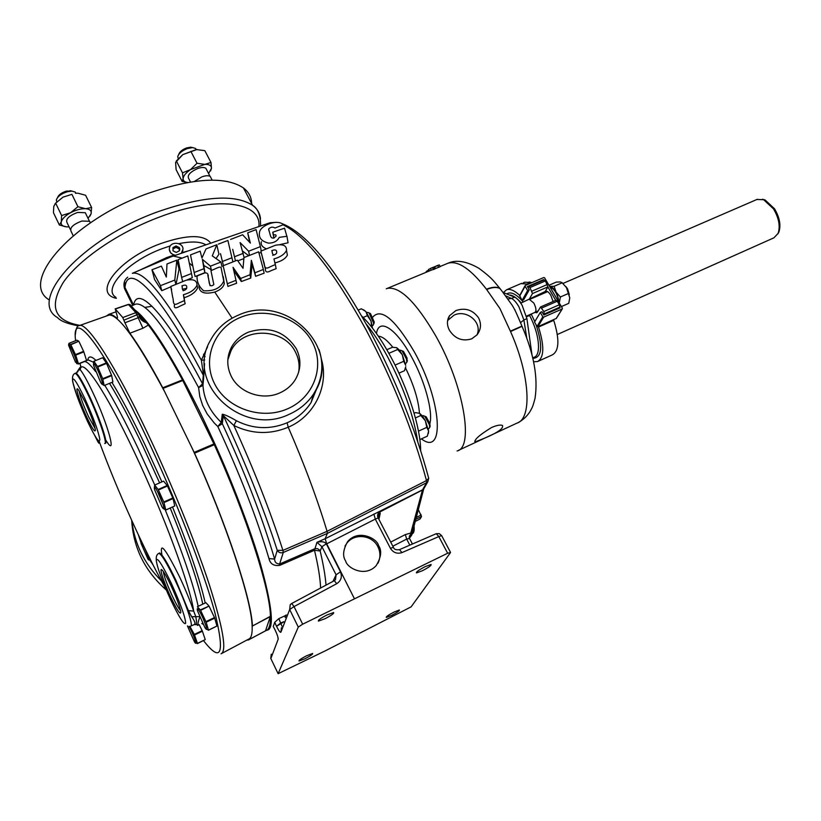 <?xml version="1.0" encoding="UTF-8"?>
<svg xmlns="http://www.w3.org/2000/svg" width="821" height="821" viewBox="0 0 821 821"><rect width="100%" height="100%" fill="white"/><g stroke="black" fill="none" stroke-linecap="round" stroke-linejoin="round"><path stroke-width="1.23" d="M286.868 236.304L279.263 237.361C277.313 241.148 273.762 243.067 268.611 243.139C261.519 241.374 258.492 237.782 259.528 232.343C260.041 225.826 276.872 218.663 283.491 224.615L275.004 228.043C272.664 226.596 270.53 226.945 268.611 229.08L270.366 235.453C271.32 238.685 273.229 238.921 276.082 236.15C276.236 234.755 275.445 234.416 273.701 235.155L272.746 232.22L284.538 228.187L286.868 236.304M261.406 241.743C260.514 244.596 262.176 246.967 266.384 248.855M280.115 244.545L288.058 242.79L286.94 236.161M186.624 288.376L183.052 289.105M182.19 286.58L181.903 285.913C185.433 284.446 187.044 285.103 186.726 287.873L186.47 288.766C182.744 292.738 182.088 288.756 182.19 286.58M186.059 280.259C193.489 278.791 197.132 280.443 196.968 285.215C194.977 289.556 190.451 292.728 183.411 294.729L184.407 300.609L179.214 302.836C171.548 307.475 174.083 300.024 172.697 297.376L170.768 286.467L186.059 280.259M174.463 304.796C173.734 308.265 175.602 308.696 180.045 306.11L185.187 303.729L185.023 303.062M184.684 301.718L184.161 297.736C191.139 295.498 195.624 292.214 197.615 287.894L197.019 284.774M275.138 254.479L272.716 255.352M272.12 251.247L271.792 250.6C275.435 249.245 277.057 250.005 276.646 252.868L276.503 253.309C273.126 257.086 272.182 253.32 272.12 251.247M275.456 245.243C283.071 243.847 286.755 245.571 286.508 250.426C284.548 254.294 280.361 257.127 273.937 258.933L275.343 264.578L270.407 266.661C263.192 271.094 265.142 263.993 263.572 261.489L260.873 251.123L275.456 245.243M265.347 268.631C265.357 271.679 266.24 273.28 271.187 270.612L276.143 268.672L275.343 264.578M274.778 262.956C281.275 261.365 285.472 258.748 287.381 255.115L286.796 251.965M197.061 275.948L204.952 272.859C207.415 272.705 208.513 274.193 208.226 277.334C209.293 279.735 208.483 289.115 213.84 284.589L210.925 270.54C214.035 269.852 220.285 265.552 221.106 267.749L223.712 281.039C220.746 288.058 214.045 291.301 203.618 290.778C198.99 286.755 196.794 281.819 197.03 275.989L197.061 275.948M210.022 285.677L207.816 275.343M344.974 546.088L347.006 543.009C354.693 532.921 372.395 535.076 377.886 546.714C380.564 552.246 380.595 557.736 377.978 563.206M345.692 561.061C346.903 567.793 364.976 577.892 376.151 565.659C381.242 557.233 382.022 550.522 378.512 545.534C377.321 538.658 358.5 528.703 347.663 541.583C343.045 549.742 342.388 556.238 345.692 561.061M205.086 356.694L203.536 354.231M231.183 376.121C239.065 392.756 262.402 400.843 279.684 392.961C286.262 390.067 291.393 385.747 295.098 380C301.081 369.84 301.481 359.424 296.309 348.751C284.979 331.386 269.062 325.824 248.558 332.095C241.046 335.266 235.37 340.263 231.543 347.088C226.658 356.571 226.545 366.248 231.183 376.121M227.838 359.814L231.101 350.588C242.934 326.512 284.138 327.774 295.509 352.209C298.803 358.685 299.829 365.427 298.587 372.436M79.124 390.827C79.976 396.081 83.106 404.671 88.504 416.586L95.123 428.47M87.067 417.745C92.373 428.829 95.133 432.913 95.359 430.019C94.436 424.395 91.039 415.108 85.168 402.167L78.375 389.811C74.126 384.29 79.832 402.464 87.067 417.745M325.116 618.685C331.468 615.36 334.301 613.308 333.603 612.548L326.984 614.95C320.58 618.295 317.748 620.348 318.456 621.107L325.116 618.685M305.104 658.688C310.574 655.815 313.068 654.08 312.596 653.475L306.561 655.784C301.061 658.668 298.557 660.412 299.049 661.008L305.104 658.688M391.74 615.34C397.21 612.445 399.765 610.67 399.375 610.013L393.967 612.086C388.466 614.991 385.911 616.766 386.301 617.413L391.74 615.34M422.363 570.759C428.726 567.414 431.63 565.33 431.076 564.489L425.216 566.613C418.823 569.979 415.908 572.073 416.483 572.904L422.363 570.759M163.266 571.416C163.933 576.075 166.909 584.183 172.184 595.759C175.868 603.568 178.67 608.535 180.589 610.65M170.624 596.846C177.079 610.249 180.476 615.34 180.825 612.117C179.973 606.965 176.751 598.252 171.148 585.978C167.525 578.302 164.682 573.171 162.63 570.595C158.289 565.105 163.266 581.247 170.624 596.846M210.987 162.466L204.829 164.385L197.03 163.256L190.544 169.588L182.488 172.851L176.351 160.937L182.806 154.625L175.612 162.384L176.105 169.639L182.17 181.451L187.527 182.467C184.602 182.108 183.114 180.846 183.114 178.701C183.401 175.817 185.874 172.779 190.544 169.588L204.829 164.385C209.283 164.241 211.49 165.555 211.459 168.315L210.987 162.466L204.819 150.654L196.27 149.545L195.511 148.427L192.607 147.595L187.26 148.601C181.821 150.828 178.639 153.527 177.746 156.708L178.198 158.474M192.607 147.595L190.698 147.185L186.398 147.996C182.077 149.75 179.532 151.906 178.752 154.44M76.004 193.212L75.214 192.073L71.991 191.119L67.558 191.683C61.339 193.643 57.603 196.393 56.362 199.934L56.711 201.73M72.217 191.129L66.491 191.098C61.606 192.637 58.609 194.803 57.511 197.615M68.636 345.364C67.722 339.884 76.384 358.274 76.805 362.759L75.481 362.184L68.636 345.364M70.668 344.43L78.785 341.218L76.948 340.171L68.892 343.363L70.863 344.758L75.706 355.134L78.518 363.99L76.62 363.539M93.491 363.549L93.892 361.25L97.504 366.484L102.707 378.697L104.154 385.552L102.204 384.218M97.504 366.484L106.32 362.913L106.586 363.426L97.761 366.987M96.765 368.167C101.352 377.085 104.606 389.01 100.685 382.412L93.645 365.591C93.009 362.174 94.046 363.026 96.765 368.167M154.399 487.376L154.646 485.078L158.155 489.49L163.8 501.98L165.791 509.974L163.595 508.733M158.155 489.49L167.186 485.509L167.463 486.001L158.432 489.983M157.478 491.389C162.517 500.523 166.447 514.213 161.901 506.701L154.584 489.716C153.835 486.104 154.8 486.658 157.478 491.389L163.266 505.048M197.409 606.832L200.498 610.136L206.174 622.215L208.462 630.118L206.317 629.173M200.375 609.921L209.027 606.083L200.622 610.362M199.821 611.871C204.614 620.112 209.232 634.5 204.85 627.439L197.461 610.742C196.794 607.704 197.574 608.084 199.821 611.871M188.963 626.32C193.027 632.919 198.364 648.036 194.454 641.817L187.424 625.91M189.867 626.32L194.331 634.428L197.44 643.377L195.593 643.13M98.859 441.164L98.848 443.166L98.11 442.201L94.805 435.623M99.526 442.293L100.224 444.192M762.442 199.246L765.1 199.985L774.501 208.75C779.642 217.462 781.099 225.231 778.883 232.045L777.887 233.872M557.336 334.496L773.946 237.813L778.103 233.38C780.432 226.216 778.893 218.058 773.495 208.883L763.612 199.677L756.89 199.482M135.27 310.317C149.72 320.18 179.286 367.336 208.349 429.773C255.115 528.837 282.711 629.728 266.846 630.179M213.737 443.525L183.001 380.965L214.312 444.725C246.649 516.163 270.109 589.652 270.427 616.273L265.511 630.856L248.27 640.031L265.511 630.856M138.195 312.975L148.344 325.075C158.084 337.677 169.465 355.955 182.467 379.907L183.001 380.965M131.678 520.298C133.371 547.884 144.906 571.118 166.304 590.012M251.667 203.557C251.493 197.214 248.753 192.011 243.437 187.947C225.529 176.105 193.982 177.839 148.796 193.14C73.038 219.679 18.739 281.777 49.137 299.87M135.013 310.04C149.73 321.144 171.107 354.631 199.144 410.479C223.528 460.068 247.039 518.851 259.795 561.677C272.244 605.293 274.388 628.239 266.24 630.497L266.199 630.497M321.329 358.962C329.365 385.131 314.659 416.216 288.233 427.207C270.047 434.781 251.924 434.206 233.852 425.494L223.353 415.611L222.306 423.718L217.832 426.52L214.24 422.989L207.179 413.969L202.674 405.451L199.801 396.605L198.59 387.574C167.412 329.734 146.425 301.923 135.65 304.129L134.993 304.417M220.51 253.679L223.415 265.624L220.51 253.679M232.723 249.348L235.463 260.904L232.723 249.348M259.005 253.217L261.129 252.447M242.534 251.041L248.712 255.711M237.792 260.842L243.878 258.656M227.325 283.748L223.138 265.737L227.93 286.416L236.622 283.245L235.986 280.32L227.325 283.748L227.93 286.416M255.608 276.308L264.116 273.198L263.356 269.462L254.89 272.818L255.608 276.308L252.18 264.27L250.723 278.093L241.343 281.521L233.831 270.786M260.965 251.616L265.07 267.933M229.408 354.231L228.997 353.266M192.832 266.148L189.579 263.254M182.18 258.102L173.272 256.07L171.312 256.737M216.056 258.564L218.94 254.233L216.806 244.74L212.29 255.885L220.962 262.043L221.957 266.527M220.962 262.043L210.453 266.148L202.377 259.303L203.957 268.683L194.156 272.51L195.111 276.523L204.891 272.654L203.834 265.501L211.931 270.13M232.117 318.179L214.753 292.06C220.223 290.07 223.404 287.247 224.297 283.604L223.22 276.523M428.685 478.366L427.803 481.753L426.592 482.707L327.343 533.414L327.076 531.331C317.265 498.85 304.314 464.142 288.233 427.207L287.104 422.784C297.192 418.361 305.176 411.619 311.077 402.547L318.764 383.551M320.611 587.959C320.211 578.261 318.168 565.69 314.484 550.255L316.947 542.332C321.514 541.183 324.644 541.686 326.327 543.841L321.924 546.694L316.947 542.332L325.188 538.72L327.343 533.414L283.276 552.482L282.917 550.398L327.076 531.331L426.489 480.562L428.706 478.274L428.459 477.35M152.08 306.264L144.814 307.393M125.439 282.742L124.464 288.479C123.232 283.604 124.31 279.838 127.686 277.2M139.16 270.427L166.53 257.63L173.929 255.157L175.058 255.454M169.3 249.43L170.624 252.858L173.929 255.157M204.562 363.662L203.711 376.808L201.371 360.224L207.569 346.79M203.711 376.808L202.961 385.418C203.895 399.273 210.002 411.588 221.26 422.363L222.286 414.236C225.005 414.646 229.695 416.811 236.366 420.732C253.155 429.167 270.068 429.845 287.104 422.784M424.467 487.582L422.456 490.004L379.538 512.13L377.783 514.788L378.091 517.948C377.085 515.537 377.588 513.536 379.6 511.955L380.236 513.32L378.522 514.962L378.255 518.092M161.942 555.068C159.387 540.823 165.329 548.233 179.778 577.307C185.474 589.499 190.113 600.767 193.684 611.101L195.655 616.284C197.102 622.646 196.763 625.397 194.649 624.535L198.661 624.863L197.533 625.407M199.513 616.612L191.673 616.735L188.389 610.619L175.827 580.129C167.422 562.611 161.953 553.6 159.418 553.118L159.284 553.19M104.914 443.453L105.293 443.299C108.444 444.017 99.382 417.027 88.945 395.004C82.829 382.155 78.59 374.91 76.199 373.247L79.914 367.582M80.735 365.653L80.212 369.666L78.652 370.158M190.965 626.002L193.9 624.73C195.809 624.134 195.07 621.466 191.673 616.735M199.78 617.248C197.882 622.246 197.512 624.781 198.661 624.863M107.879 315.51L109.162 315.048C118.481 314.597 137.045 340.284 164.867 392.12L192.34 448.615C226.442 523.408 252.006 601.372 252.16 626.875C252.365 634.181 251.164 638.286 248.537 639.19L221.814 653.403M141.828 542.968C144.886 547.155 151.31 564.109 147.913 559.019L141.099 543.502L141.027 542.25L141.828 542.968M150.161 559.132L149.412 560.107L150.397 559.655M147.133 553.087L150.079 558.834M405.502 363.857L406.877 362.153L406.436 358.982L402.054 350.803L400.412 350.198M402.239 350.885L403.48 351.419L407.052 358.069L407.042 361.692M397.692 349.5L396.697 347.683L399.396 350.095L402.29 354.713L397.692 349.5L388.856 353.317M428.367 429.137L429.722 427.443L429.332 424.652L424.755 416.216L423.154 415.652M424.97 416.309L426.181 416.801L429.906 423.667L429.886 426.941M420.804 415.508L419.685 413.363L422.446 416.001L425.35 420.721L420.804 415.508L415.416 417.94M372.282 325.691L373.073 325.352L373.688 323.269L369.06 312.924L367.592 312.38M369.358 313.058L370.456 313.54L374.222 321.955L373.883 323.566M367.367 315.664L365.92 311.57L371.041 321.073L367.367 315.664L363.118 317.44M543.759 314.884L544.313 313.971L543.83 311.549L540.536 306.982L537.437 312.093L536.698 312.75L534.964 312.401M520.781 303.165L545.749 291.239C547.248 290.921 548.951 292.286 550.84 295.344L553.108 301.492M515.178 310.677L514.941 309.743M529.412 299.419L533.814 303.052C536.185 307.834 536.565 310.954 534.933 312.411L526.435 316.136M531.977 354.805L526.908 318.63L522.135 305.34C519.58 300.999 517.045 298.259 514.562 297.14L502.934 292.358M514.562 297.14L511.534 298.444C513.884 299.634 516.337 302.395 518.893 306.746L523.88 319.964L520.483 322.694M438.794 267.369L437.798 265.635L439.266 264.926L440.302 266.63L434.689 268.878M433.724 267.328L434.791 269.042L431.302 270.13L430.481 268.395L437.798 265.635M449.477 330.36C446.727 325.075 446.757 320.19 449.549 315.685L455.881 310.574C465.209 307.444 472.763 309.856 478.53 317.799C481.558 323.885 481.055 329.57 477.022 334.865L471.706 338.837C462.5 341.639 455.091 338.816 449.477 330.36M486.668 437.224L516.85 423.174C532.234 418.843 530.171 375.597 510.539 331.54L499.927 308.542L486.453 289.238C470.823 269.042 458.026 260.36 448.061 263.202L446.809 263.715M491.656 427.464C496.879 425.237 500.482 424.57 502.462 425.473C503.735 428.346 497.906 432.523 484.985 438.004L475.092 441.944C474.189 439.615 479.71 434.791 491.656 427.464M476.96 334.937C482.851 322.181 466.246 309.055 454.023 315.182L447.609 320.529M179.83 249.153L179.276 247.542L176.053 245.951L172.933 247.603L173.036 250.857L176.269 252.447L179.389 250.785L179.83 249.153M179.327 249.368L179.276 247.542L176.053 245.951L172.933 247.603L173.036 250.857L176.269 252.447L179.389 250.785L179.327 249.368M181.297 253.309L183.011 249.122C183.134 242.513 171.456 240.943 169.588 247.326L169.29 249.276C169.721 252.663 171.835 254.664 175.643 255.259M90.454 222.768L89.602 221.27L81.884 221.034C72.915 224.41 69.364 227.94 71.232 231.614L73.192 235.689M86.143 214.466L85.281 212.711L77.646 212.434C68.8 215.738 65.311 219.238 67.168 222.912L70.401 229.593M90.32 222.737L89.746 221.557M211.069 178.034L210.258 176.484C208.565 175.386 205.794 175.499 201.935 176.833L194.433 181.39M206.646 169.814L205.835 168.264C204.152 167.156 201.412 167.248 197.615 168.551C189.897 172.112 186.962 175.489 188.789 178.68L190.493 181.975M210.915 177.746L210.412 176.782M565.731 286.426L567.506 288.694L569.312 294.616M560.384 296.997L559.378 302.467L556.063 292.153L560.384 296.997L568.44 293.477L569.774 297.91L566.48 287.617L561.944 282.506M549.629 286.416L554.124 286.283L562.169 282.804L560.404 281.942L556.299 282.106L548.962 285.277M551.404 287.545C555.714 290.788 558.218 295.724 558.937 302.364M554.124 286.283L556.063 292.153C553.98 288.705 551.958 286.806 550.019 286.437L549.598 286.365M568.44 293.477L566.48 287.617L562.169 282.804M569.774 297.91L568.748 303.349L561.4 306.572M528.365 284.138L520.955 283.604M538.176 361.271L552.369 354.867C559.214 350.854 559.676 339.34 553.734 320.334L553.559 319.78M527.616 290.542L522.084 300.455L523.716 299.747L529.258 289.823L527.616 290.542L525.112 286.211L525.348 285.431L543.759 277.529L544.61 277.837L562.354 308.224L562.128 309.004L543.676 317.122L542.814 316.814L540.28 312.442L541.932 311.713L543.83 315.007L560.096 307.854L559.317 304.755L557.254 301.225L555.817 300.383M544.97 291.937L547.925 286.868L545.411 280.936L544.005 280.135M415.652 519.313L421.471 516.666L420.065 518.995L415.046 521.53M418.32 509.543L420.855 515.188L416.165 517.435M421.471 516.666L420.896 514.428M421.235 516.645L420.855 515.188M182.539 251.544L182.878 250.569M179.296 250.857L179.224 248.948L176.002 247.367L172.964 248.979M176.002 247.367L176.053 245.951M179.224 248.948L179.276 247.542M102.635 357.74L93.892 361.25M106.32 362.913L102.666 357.72M102.707 378.697L111.512 375.105L106.586 363.426M111.512 375.105L111.697 375.649L102.892 379.24M104.154 385.552L112.898 381.981L111.697 375.649M208.893 605.877L205.897 602.676L197.43 606.688M205.938 621.641L214.476 617.556L209.15 606.308M214.476 617.556L214.702 618.131L206.174 622.215M208.462 630.118L216.949 626.033L214.702 618.131M216.949 626.033L208.442 630.251M194.331 634.428L202.161 630.661L199.195 624.678M202.161 630.661L202.397 631.205L194.567 634.972M197.44 643.377L205.24 639.61L202.397 631.205M205.24 639.61L197.471 643.592M167.186 485.509L163.615 481.137L154.646 485.078M163.8 501.98L172.831 497.978L167.463 486.001M172.831 497.978L173.036 498.552L164.015 502.565M165.791 509.974L174.75 505.972L173.036 498.552M174.75 505.972L165.739 510.057M78.785 341.218L70.863 344.758M75.481 354.58L83.609 351.337L78.98 341.546M83.609 351.337L83.834 351.891L75.706 355.134M78.488 363.765L86.564 360.522L83.834 351.891M426.448 272.161L426.222 271.474L428.726 270.017M426.551 272.12L426.222 271.474M429.239 271.002L428.48 269.524L430.502 268.457M429.342 270.961L428.541 269.401M433.57 267.164L435.458 266.404M435.479 266.445L430.481 268.395M439.266 264.926L435.428 266.353M433.498 269.575L432.554 267.81M505.654 295.837L511.534 298.444L507.983 298.957M510.539 331.54L522.033 326.337M502.216 291.455L499.886 288.417C496.715 286.611 492.241 286.878 486.453 289.238M533.609 361.753L537.498 361.579C544.19 357.638 544.518 346.123 538.504 327.066L538.33 326.501M529.627 298.577L532.48 293.538L529.956 287.586L528.755 286.601L528.036 287.719M519.734 295.427C514.51 290.49 510.139 288.592 506.619 289.751L503.345 292.533M546.232 292.245L546.601 291.198M559.737 307.249L559.08 308.306M371.687 327.107L371.041 321.073L372.508 328.154M363.6 309.794L365.92 311.57L361.404 308.799L358.264 310.102M419.685 413.363L415.488 412.624L414.102 413.25M419.839 439.594L427.351 436.156L428.624 431.066L426.787 427.361L418.474 431.148M426.787 427.361L425.35 420.721L428.624 431.066L428.346 433.478M405.646 366.977L404.507 370.712L398.944 373.155M396.697 347.683L392.551 347.242L386.814 349.715M403.727 361.322L402.29 354.713L405.697 365.335L403.727 361.322L395.075 365.088M405.728 366.741L405.369 368.29M141.274 542.312L141.52 541.491M76.199 373.247L78.005 371.472M105.652 439.84C117.619 459.842 108.577 425.535 92.588 391.976C87.354 380.923 83.229 373.483 80.212 369.666C81.843 356.406 105.078 390.108 134.162 451.807C163.184 512.715 190.41 586.358 193.684 611.101L188.389 610.619M336.713 583.71C341.115 580.734 342.367 576.783 340.469 571.857L336.087 574.803L335.502 579.677L334.28 580.642L336.713 583.71L294.031 606.596L302.672 624.186L298.28 627.09L289.669 609.521L290.224 604.687L291.712 603.425L294.031 606.596L289.669 609.521L280.895 632.211L281.429 627.655M271.269 654.183L270.766 658.401L278.124 673.682L298.28 627.09M278.124 673.682L325.414 650.776L411.126 606.852L450.524 552.543L447.64 553.241L438.814 536.575L401.972 552.595L399.478 549.639L436.238 533.691L438.814 536.575L441.647 535.62L439.276 533.629L436.136 533.742M302.672 624.186L447.64 553.241M133.628 305.012C137.281 284.282 165.657 313.314 202.551 383.828L202.961 385.418L198.59 387.574L202.551 383.828L203.29 375.197C160.105 292.389 127.789 260.945 124.956 287.422L133.556 305.043M204.716 360.009L201.371 360.224C167.217 299.213 144.209 270.242 132.335 273.321L172.205 256.357M236.366 420.732L233.852 425.494C253.935 469.55 270.294 511.185 282.917 550.398L277.252 550.316C263.397 507.635 245.428 462.726 223.353 415.611L222.286 414.236M217.832 426.52L221.26 422.363L222.306 423.718C245.13 472.958 262.566 518.082 274.614 559.091C274.625 562.139 276.297 563.781 279.612 564.017L279.766 565.351C273.783 566.182 270.181 563.914 268.96 558.557C257.106 518.554 240.06 474.538 217.832 426.52M285.287 617.566L284.897 615.863L286.293 614.939M285.831 616.14L284.897 615.863L278.822 618.624L281.993 626.187M291.64 603.527L334.188 580.755M326.327 543.841L321.924 546.694L320.169 551.014C323.351 564.479 325.301 575.829 326.019 585.065M413.384 527.616L412.409 533.712M411.937 534.584L412.409 532.059M413.415 529.843L411.67 535.159L409.361 537.909M413.435 528.919L412.86 529.524M412.573 530.592L410.695 536.257L409.31 537.498M280.895 632.211C280.248 632.755 278.791 630.785 276.523 626.31L280.372 623.221L283.707 621.702M276.338 625.92L274.737 622.297L278.822 618.624M276.523 626.31L283.594 621.979M273.342 626.628L275.148 630.066C277.313 634.715 278.319 637.784 278.165 639.282L270.838 658.545M277.806 636.737L278.165 639.282M279.766 565.351L314.484 550.255L320.169 551.014C318.794 548.808 316.865 548.11 314.381 548.921L279.612 564.017L283.276 552.482C280.679 553.323 278.668 552.605 277.252 550.316L274.614 559.091L268.96 558.557M409.515 535.856L409.248 537.17M412.46 531.69L409.782 535.497L409.535 538.484L406.662 539.089L392.838 546.201M412.768 529.843L412.296 531.608L410.787 533.034L411.311 533.486M354.303 598.488L326.717 543.841L325.188 538.72L422.538 489.819L426.592 482.707L426.489 480.562C412.994 430.686 392.807 380.369 365.94 329.611C333.542 271.176 306.089 236.335 283.584 225.087M409.802 539.007L412.429 544.015M390.704 542.096L405.348 534.574L406.662 539.089L409.823 545.154M378.563 518.677L378.091 517.948L375.289 519.108L326.399 543.974L340.469 571.857M373.883 514.018L375.289 519.108L390.416 548.305C393.269 552.697 397.118 554.124 401.972 552.595M167.032 258.553L166.53 257.63M182.529 252.509L187.978 251M399.375 549.68L399.478 549.639C396.081 550.173 394.059 549.393 393.413 547.32L390.416 548.305M151.988 269.75L161.378 266.127L166.324 277.046L167.002 263.962L176.823 260.175L174.801 280.074L160.475 285.667L151.988 269.75L154.564 279.509L161.788 290.675L170.809 286.837M176.022 284.271L179.06 269.165L176.823 260.175M198.959 285.246C198.744 292.409 204.008 294.677 214.753 292.06M192.33 277.703L187.804 255.936L192.33 277.703L186.87 280.023M273.249 626.464L274.737 622.297M182.775 380.513L163.061 388.384L164.867 392.12M192.34 448.615L194.177 452.381L213.942 443.935M270.407 616.53L252.406 626.033L252.16 626.875M248.527 639.19L248.291 639.98L265.573 630.774M106.299 316.064L108.885 314.33C110.866 314.033 113.514 315.315 116.839 318.179L117.475 317.953M252.406 626.033L270.427 616.273M246.926 640.041L248.291 639.98M163.061 388.384L162.753 387.779L182.467 379.907M214.312 444.725L194.546 453.182L194.177 452.381M145.389 320.847L142.864 320.087L139.324 316.27M148.344 325.075L142.936 328.236L129.872 333.223L124.936 322.786L138 317.83L139.283 316.639C140.617 319.78 143.111 321.842 146.795 322.817M139.283 316.639L139.139 315.828M124.936 322.786L122.77 317.542L135.855 312.647L142.936 328.236M129.872 333.223C139.231 346.041 150.192 364.226 162.753 387.779M194.546 453.182C227.099 525.389 251.359 599.351 252.427 625.787M122.77 317.542L115.299 309.024L116.274 312.852C117.424 316.28 117.742 318.117 117.239 318.363L116.839 318.179M128.271 304.601L115.299 309.024M265.614 630.682L265.819 630.631C269.031 629.769 270.55 625.099 270.376 616.622M83.414 362.02L78.518 363.99M69.067 226.832L67.024 226.873C62.653 226.575 60.723 224.913 61.267 221.896C62.211 218.755 65.3 215.697 70.555 212.731C75.973 209.909 80.981 208.565 85.579 208.698C89.91 209.078 91.747 210.781 91.09 213.809L88.052 218.376M55.069 203.67L63.012 197.153L55.654 203.146L61.637 215.564L70.555 212.731L77.933 206.718L71.899 194.331L63.012 197.153L71.899 194.331M89.982 216.108L91.09 213.809L91.603 207.508L85.6 195.244L78.016 193.222L75.44 193.243M78.016 193.222L75.686 193.263M91.603 207.508L85.579 208.698L77.933 206.718M61.637 215.564L61.267 221.896L59.369 225.005L53.447 212.69L53.786 206.369L55.654 203.146M59.369 225.005L66.347 226.832M210.597 170.881L211.459 168.315L208.585 173.539M196.301 149.545L182.806 154.625L197.071 149.484M197.03 163.256L190.841 151.341M182.17 181.451L183.114 178.701L182.488 172.851M555.714 300.353L547.884 286.94M543.892 280.094L543.615 279.602L527.38 286.58L529.258 289.823M543.143 280.413L543.615 279.602M522.084 300.455L519.652 295.57L525.05 285.729M556.361 318.394L537.888 326.696L537.026 326.399L534.543 322.078L540.28 312.442M183.021 289.926L183.114 290.798M254.89 272.818L251.359 260.308L250.015 274.748L240.676 278.452L233.041 267.307L235.986 280.32M240.676 278.452L241.343 281.521M250.015 274.748L250.723 278.093M251.359 260.308L252.18 264.27M223.138 265.737L237.331 260.175L243.026 268.282L243.97 257.568L258.625 251.821L263.356 269.462M230.578 239.434L242.636 234.785L250.364 243.078L247.706 232.825L256.09 229.593L260.39 246.639L248.63 251.226L240.101 242.575L244.083 257.527M243.201 253.361L234.57 256.727M248.63 251.226L249.502 255.403M260.39 246.639L261.211 250.723M247.706 232.825L249.656 242.308M218.376 244.135L227.879 240.471L232.918 261.909M232.004 257.732L222.491 261.447M191.344 273.609L181.626 277.406L182.673 281.593M181.626 277.406L178.116 259.672L187.804 255.936M194.156 272.51L190.503 254.89L200.15 251.175L201.945 257.999L206.04 248.896L216.806 244.74M203.957 268.683L204.891 272.654M202.377 259.303L203.834 265.501M210.453 266.148L211.408 270.314M160.475 285.667L161.788 290.675M174.801 280.074L175.879 284.333M530.243 282.126L528.919 282.106L527.729 283.85M161.47 580.909C144.414 563.965 134.541 543.892 131.853 520.688M78.57 325.855C67.671 323.895 60.641 321.134 57.47 317.573C27.35 300.27 82.244 238.685 158.145 211.654C203.403 196.055 234.878 193.93 252.581 205.291C257.373 208.852 260.011 213.388 260.503 218.899M240.81 317.245C214.65 327.589 201.812 358.49 214.394 383.397C226.575 408.468 261.376 420.496 287.607 408.796C314.033 397.467 325.178 366.156 312.339 342.234C299.891 318.138 266.794 306.531 240.81 317.245M274.635 222.46L267.379 223.651M170.358 245.869L162.055 248.712C127.768 261.252 102.102 289.105 115.894 297.315M132.725 305.402L124.464 288.479M116.377 298.31C92.034 293.466 118.542 258.872 160.413 243.693C187.147 234.478 203.936 234.293 210.761 243.16M258.861 226.586C261.807 201.987 217.124 195.111 159.849 216.908C118.983 232.117 79.278 259.21 63.361 282.291C48.675 306.551 54.217 320.919 79.976 325.373M139.97 317.542L141.54 317.05M138.4 534.892L140.955 542.589M149.699 559.973L153.024 564.838M289.218 414.297C242.298 437.48 184.951 383.315 210.207 340.797C216.487 328.882 226.052 320.262 238.88 314.925C287.73 292.584 344.122 350.793 313.417 394.254C307.485 403.07 299.419 409.751 289.218 414.297M205.886 244.832C200.365 241.518 191.355 241.128 178.855 243.663M424.344 487.9L422.456 490.004L410.787 533.034L405.348 534.574M104.78 385.306C114.478 401.089 125.623 422.199 138.215 448.625L154.759 485.026M164.59 508.25C182.139 551.312 193.335 584.008 198.169 606.339M74.988 373.432L75.08 373.401C77.071 373.627 81.495 380.913 88.34 395.25C98.777 417.273 107.838 444.253 104.698 443.535M84.696 398.267C76.445 381.242 72.412 375.525 72.607 381.118C74.454 390.139 79.421 403.563 87.508 421.389C95.482 438.014 99.587 444.017 99.823 439.389C98.253 430.768 93.214 417.058 84.696 398.267M158.71 553.467L158.822 553.416C161.347 553.898 166.817 562.908 175.212 580.426C185.69 602.563 193.787 626.669 190.698 626.125M171.281 583.249C162.209 564.509 157.211 556.833 156.267 560.22C157.15 567.352 161.891 580.406 170.501 599.392C179.224 617.577 184.284 625.51 185.69 623.18C185.166 616.592 180.353 603.281 171.281 583.249M111.933 382.37C121.662 398.216 132.715 419.059 145.071 444.9L161.911 481.886M172.533 507.029C189.343 548.5 200.242 580.498 205.209 603.004M203.003 624.206L201.792 623.55M201.966 623.478L202.551 623.313M202.777 604.153C198.128 582.192 187.28 550.162 170.224 508.055M159.602 482.902L143.039 446.501C130.457 420.157 119.281 399.109 109.521 383.356M79.073 325.619L79.842 325.414C87.775 323.31 115.125 365.129 147.133 432.246C171.066 482.307 195.059 541.183 209.16 584.162C223.096 627.921 227.058 651.135 221.044 653.814M203.546 640.647C221.229 663.389 225.026 654.111 214.928 612.825C203.731 570.872 174.699 496.284 144.896 433.96C101.66 343.024 71.099 306.49 75.604 340.705M79.996 363.395L80.612 365.817M531.187 314.053L529.555 315.459L529.206 314.925M526.487 316.352L530.294 314.443M386.26 288.797L387.214 288.417C399.755 286.077 415.99 302.015 435.941 336.22C463.762 385.377 474.189 447.486 457.112 450.975M421.43 438.866C445.044 457.194 441.996 401.161 414.307 351.829C395.034 319.164 381.19 307.577 372.785 317.07M419.439 413.24C418.556 400.361 413.907 385.223 405.482 367.839M376.49 333.542C378.676 317.399 396.174 328.205 411.68 357.166C424.919 381.118 433.18 411.793 429.876 423.554M417.745 441.688C413.712 415.775 403.706 387.563 387.738 357.063C380.534 343.773 373.36 332.772 366.197 324.069M526.908 318.63L523.88 319.964L526.805 338.273M87.703 360.111C88.524 355.811 91.275 355.914 95.965 360.419M435.479 268.59L434.545 266.856M392.777 347.232C386.978 339.986 382.175 336.323 378.368 336.241M510.375 331.161L521.93 326.101C516.419 312.934 515.178 310.266 512.283 305.422L502.349 291.619M486.658 289.515C492.436 287.145 496.9 286.847 500.04 288.623L499.886 288.417C494.673 282.373 492.898 278.535 478.766 268.21C466.513 261.201 456.281 259.528 448.061 263.202L440.2 266.456M521.232 302.959C516.707 297.766 512.694 295.098 509.205 294.934M506.721 293.918C510.857 291.311 516.388 294.031 523.295 302.066M531.351 314.351L534.81 321.627M536.01 324.623C543.122 346.421 542.076 357.689 532.86 358.408M532.48 293.538L547.925 286.868M531.998 291.116L547.453 284.446M529.956 287.586L545.411 280.936M526.579 316.762L529.555 315.459C539.366 333.5 541.491 355.257 533.989 357.33L532.747 357.884M538.504 327.066L553.734 320.334M544.313 313.971L559.778 307.177M543.83 311.549L559.317 304.755M541.778 307.988L557.254 301.225M99.167 441.329C116.982 489.973 144.465 550.973 165.647 588.472M83.834 361.815L84.132 361.692C86.318 361.024 90.136 364.319 95.605 371.574M94.046 362.451L88.145 359.916M333.008 581.319L336.087 574.803L322.058 546.96M413.066 532.613L412.645 533.486C414.041 532.767 414.492 530.068 413.979 525.419M409.946 537.488L409.351 537.837M380.236 513.32L378.933 519.385M318.989 349.479C324.151 365.191 322.294 380.113 313.417 394.254L311.077 402.547L318.846 383.51M441.77 535.856L450.452 552.235M393.546 547.576L378.224 518.03L378.512 514.972L378.019 517.333M130.919 305.545L130.005 304.55L128.476 304.529L135.855 312.647L137.405 312.657L138.554 314.094L124.033 320.139M138.564 314.043L139.18 315.869M519.621 296.176L525.112 286.211M556.094 318.661L562.128 309.004M537.888 326.696L543.676 317.122M537.026 326.399L542.814 316.814M523.08 282.999L524.629 282.208L532.029 282.557M196.968 285.215L197.615 287.894M183.411 294.729L183.586 295.427M183.873 296.566L184.161 297.736M184.407 300.609L185.187 303.729M286.508 250.426L287.381 255.115M210.925 270.54L211.11 271.341M195.511 148.427L196.096 149.555M75.214 192.073L75.778 193.222M70.062 190.657L71.991 191.119M778.883 232.045L778.103 233.38M550.932 288.664L552.266 288.089M563.134 283.378L757.373 199.277M138.841 314.936L142.864 320.087L139.324 316.362L138.554 314.094L130.005 304.55L128.322 304.417L115.135 308.912M131.339 306.007L135.178 304.334M276 222.347L269.965 222.758L173.272 256.07M140.114 317.748L141.715 317.245M282.917 223.948C307.054 233.934 335.727 268.99 368.937 329.098C395.527 379.169 415.457 428.901 428.706 478.274L427.803 481.753L423.728 488.885L411.67 535.159L410.038 537.416M156.277 560.076C155.99 556.453 156.842 554.226 158.822 553.416L159.756 552.913M75.922 373.021L75.08 373.401C72.484 374.479 71.848 377.814 73.161 383.407L76.569 394.655L87.734 421.717M109.162 315.048L79.842 325.414C77.431 325.075 75.953 328.123 75.378 334.568M400.515 350.157L399.714 350.505M403.48 351.419L402.054 350.803M423.256 415.611L422.425 415.98M426.181 416.801L424.755 416.216M367.675 312.339L366.813 312.709M370.456 313.54L369.06 312.924M361.743 316.126C371.256 325.167 380.872 338.621 390.601 356.478C407.914 388.251 420.691 427.967 420.629 450.503M431.641 270.006L387.214 288.417M89.602 221.27L90.372 222.83M85.281 212.711L89.386 221.116M210.258 176.484L212.157 180.138M205.835 168.264L210.043 176.341M529.832 299.347L547.628 291.64M549.926 286.94C554.514 288.838 557.5 293.969 558.906 302.313M535.395 312.093L538.135 310.892M447.856 320.159L449.549 315.685M474.723 441.226L475.092 441.944M483.374 438.763L458.405 450.38M437.983 265.316L436.115 266.086M432.585 267.543L431.015 268.2M521.93 326.111L522.053 326.389C533.855 353.625 538.186 377.639 535.025 398.431C532.234 408.796 532.182 407.195 530.345 411.034C527.246 416.052 523.162 419.921 518.082 422.62M528.755 286.601L544.2 279.961M506.619 289.751L521.612 283.327M540.536 306.982L556.002 300.229M374.222 322.643L373.688 324.11M430.225 425.945L429.722 427.443M407.411 360.655L406.877 362.153M84.132 361.692L88.268 359.865M78.765 369.563L78.426 370.312M409.535 538.484L409.782 535.497L409.258 537.427M260.565 226.001C260.719 215.574 258.061 208.667 252.581 205.291L243.437 187.947M115.915 311.847L108.885 314.33M765.1 199.985L763.612 199.677M556.279 318.517L562.323 308.86M231.543 347.088L231.101 350.588M347.663 541.583L347.006 543.009M223.712 281.039L224.297 283.604M197.03 275.989L197.184 276.626M170.963 287.227L171.62 289.792M268.611 229.08L268.949 230.845M272.746 232.22L273.886 238.172"/></g></svg>
